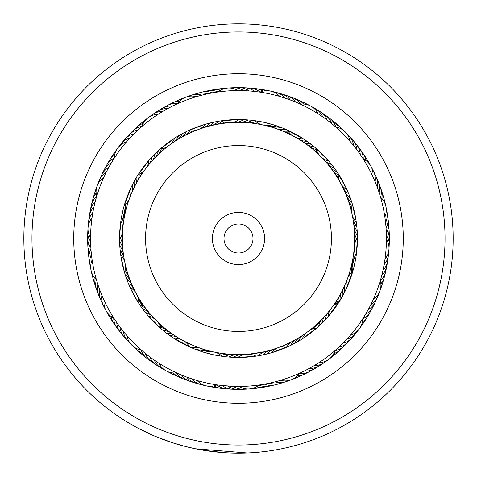 <?xml version="1.0" encoding="UTF-8"?>
<svg xmlns="http://www.w3.org/2000/svg" width="477" height="477" viewBox="0 0 477 477"><rect width="100%" height="100%" fill="white"/><g stroke="black" fill="none" stroke-linecap="round" stroke-linejoin="round"><path stroke-width="0.72" d="M122.368 238.5A116.132 116.132 0 0 1 238.5 122.368A116.132 116.132 0 0 1 354.632 238.5A116.132 116.132 0 0 1 238.5 354.632A116.132 116.132 0 0 1 122.368 238.5A116.132 116.132 0 0 1 238.5 122.368A116.132 116.132 0 0 1 354.632 238.5M212.396 238.5A26.104 26.104 0 0 0 238.5 264.604A26.104 26.104 0 0 0 264.604 238.5A26.104 26.104 0 0 0 238.5 212.396A26.104 26.104 0 0 0 212.396 238.5M223.999 238.5A14.501 14.501 0 0 0 238.5 253.001A14.501 14.501 0 0 0 253.001 238.5A14.501 14.501 0 0 0 238.5 223.999A14.501 14.501 0 0 0 223.999 238.5M439.609 285.526A206.529 206.529 0 0 0 285.526 37.391A206.529 206.529 0 0 0 37.391 191.474A206.529 206.529 0 0 0 191.474 439.609A206.529 206.529 0 0 0 439.609 285.526M29.485 189.625A214.656 214.656 0 0 1 287.375 29.485A214.656 214.656 0 0 1 447.515 287.375A214.656 214.656 0 0 1 189.625 447.515A214.656 214.656 0 0 1 29.485 189.625M398.933 276.016A164.762 164.762 0 0 1 200.984 398.933A164.762 164.762 0 0 1 78.067 200.984A164.762 164.762 0 0 1 276.016 78.067A164.762 164.762 0 0 1 398.933 276.016M91.626 204.156A150.839 150.839 0 0 0 204.156 385.374A150.839 150.839 0 0 0 385.374 272.844A150.839 150.839 0 0 0 272.844 91.626A150.839 150.839 0 0 0 91.626 204.156M172.907 442.883L154.81 436.169L137.931 428.131M247.259 452.977L195.343 448.768L184.044 446.132L170.367 442.054M160.987 438.667L152.527 435.185M152.39 435.125L151.239 434.613M145.974 432.186L152.688 435.251M154.459 436.02L161.953 439.043M162.287 439.168L173.855 443.187M201.944 450.02L223.957 452.661M226.372 452.81L231.798 453.049M233.265 453.09L235.292 453.132M235.656 453.132L234.827 453.12M221.477 452.476L218.287 452.202M217.405 452.113L213.994 451.749M213.44 451.683L211.365 451.433M210.47 451.314L206.768 450.795M233.336 453.09L228.644 452.929M193.847 448.458L192.541 448.177M145.074 431.757L138.205 428.28M326.19 119.357L327.252 120.144A17.405 17.405 0 0 0 320.532 111.916M285.157 129.106A17.405 17.405 0 0 1 277.453 129.094A17.405 17.405 -46.3 0 0 285.157 129.106L303.318 138.783L314.534 147.053L328.778 161.077L332.767 165.99L337.215 172.173L346.421 188.528M321.665 116.155L322.756 116.901A17.405 17.405 -16.8 0 0 313.18 107.683M317.026 113.127L318.141 113.83A17.405 17.405 0 0 0 310.819 106.132M300.063 103.98L301.494 104.648M377.862 188.862L377.152 186.918A17.405 17.405 0 0 0 375.942 176.359A17.405 17.405 -162 0 1 377.152 186.918M350.911 199.666L350.291 197.913A17.405 17.405 18 0 1 345.038 192.273A17.405 17.405 0 0 0 350.291 197.913M375.906 183.681L375.125 181.761A17.405 17.405 15.9 0 0 372.048 168.822M349.379 195.481L348.693 193.751A17.405 17.405 -164.1 0 1 343.231 188.32M372.334 175.464L372.901 176.681A17.405 17.405 0 0 0 363.2 158.907M363.003 158.602L366.109 163.659M347.685 191.36L346.934 189.655A17.405 17.405 0 0 1 341.276 184.432M336.893 171.696A17.405 17.405 0 0 1 330.418 167.522A17.405 17.405 -13.6 0 0 336.893 171.696L337.215 172.173M388.516 252.089A17.405 17.405 48.6 0 1 384.11 264.628L383.031 270.065A17.405 17.405 0 0 0 387.718 260.531A17.405 17.405 -129.2 0 1 383.031 270.065M354.065 266.589L354.489 264.795A17.405 17.405 50.8 0 1 353.117 257.21A17.405 17.405 0 0 0 354.489 264.795M355.037 262.243L355.389 260.43A17.405 17.405 -131.4 0 1 353.737 252.905M385.66 253.615L384.987 259.154A17.405 17.405 0 0 0 386.436 238.959L386.424 240.557M355.842 257.86L356.128 256.036A17.405 17.405 0 0 1 354.196 248.577M354.447 245.035A17.405 17.405 0 0 1 357.428 237.928L356.307 254.796M341.568 344.621L343.023 343.196A17.405 17.405 0 0 0 352.121 337.71A17.405 17.405 -96.5 0 1 343.023 343.196M353.278 269.648L346.427 288.46L341.472 298L327.973 316.847L323.71 321.462L318.231 326.745L302.287 338.879L298.477 341.198L290.147 345.628L271.413 352.783A17.405 17.405 0 0 1 277.393 347.924M347.805 338.193L346.868 339.207A17.405 17.405 81.3 0 0 357.356 331.038M351.46 334.025L350.565 335.075A17.405 17.405 0 0 0 362.705 318.869M362.919 318.535L359.61 323.454M267.853 383.496L269.827 383.079A17.405 17.405 0 0 0 280.446 383.389A17.405 17.405 -63.8 0 1 269.827 383.079M260.985 355.282L262.767 354.93A17.405 17.405 116.2 0 1 269.094 350.529A17.405 17.405 0 0 0 262.767 354.93M273.261 382.292L275.223 381.809A17.405 17.405 114.1 0 0 288.46 380.61M265.343 354.357L267.108 353.94A17.405 17.405 -65.9 0 1 273.267 349.307M281.901 379.925L280.565 380.33A17.405 17.405 0 0 0 299.538 373.258M299.914 373.086L298.477 373.735M280.72 346.684A17.405 17.405 0 0 1 288.424 346.445L290.147 345.628M196.238 380.27L190.424 378.404M198.76 350.595L196.178 349.647M215.532 352.336A17.405 17.405 0 0 1 222.139 356.301L224.041 356.546M206.416 385.887A17.405 17.405 0 0 0 216.993 384.867L215.914 384.7M195.29 379.984L197.204 380.557A17.405 17.405 0 0 0 206.404 385.881M203.446 352.145L198.462 350.488M119.399 326.25L119.995 327.055A17.405 17.405 0 0 0 124.133 336.845A17.405 17.405 1.7 0 1 119.995 327.055M122.768 330.644L123.4 331.432A17.405 17.405 179.5 0 0 129.988 342.981M126.298 334.92L126.96 335.683A17.405 17.405 0 0 0 131.813 345.133M142.176 350.78L140.429 349.259M90.863 247.945L90.934 248.934A17.405 17.405 0 0 0 89.116 259.399A17.405 17.405 34.4 0 1 90.934 248.934M119.745 244.975L119.805 245.947A17.405 17.405 -145.6 0 1 123.257 252.84A17.405 17.405 0 0 0 119.805 245.947M91.59 255.893L91.429 254.45A17.405 17.405 -147.8 0 0 90.731 267.728M120.073 249.417L120.168 250.389A17.405 17.405 32.2 0 1 123.871 257.145M92.347 261.384L92.127 259.953A17.405 17.405 0 0 0 91.101 270.525M96.771 280.899L96.121 278.675M120.562 253.847L120.693 254.813A17.405 17.405 0 0 1 124.652 261.426M125.409 264.896A17.405 17.405 0 0 1 124.551 272.552L120.884 256.131M109.185 166.652L108.72 167.493A17.405 17.405 0 0 0 101.535 175.321A17.405 17.405 67.1 0 1 108.72 167.493M106.58 171.547L106.15 172.406A17.405 17.405 -115 0 0 98.387 183.198M104.165 176.532L103.765 177.408A17.405 17.405 0 0 0 96.688 196.381M168.548 108.148L167.707 108.601A17.405 17.405 0 0 0 157.434 111.296A17.405 17.405 99.8 0 1 167.707 108.601M163.712 110.861L162.89 111.344A17.405 17.405 -82.3 0 0 150.529 116.227M158.984 113.753L158.185 114.265A17.405 17.405 0 0 0 141.973 126.399M141.025 127.216L142.784 125.701M251.075 91.101L249.173 90.952A17.405 17.405 0 0 0 239.072 87.667A17.405 17.405 132.6 0 1 249.173 90.952M245.291 119.763L248.016 119.954A17.405 17.405 -47.4 0 1 240.712 122.386A17.405 17.405 0 0 0 248.016 119.954M242.131 90.606L243.64 90.654A17.405 17.405 -49.6 0 0 230.6 88.072M335.462 126.769L336.649 127.812M349.164 140.321L350.035 141.311A17.405 17.405 0 0 0 335.719 126.995M385.422 221.209L385.571 222.538A17.405 17.405 -165.2 0 0 386.716 219.378A17.405 17.405 14.8 0 0 386.269 209.266M380.467 196.906L380.902 198.426M384.671 215.717L384.873 217.041A17.405 17.405 0 0 0 380.568 197.251M351.591 212.098A17.405 17.405 0 0 1 352.449 204.442L356.128 220.952M340.143 300.248A17.405 17.405 0 0 1 341.252 292.628A17.405 17.405 51.8 0 0 340.143 300.248L338.855 302.317A17.405 17.405 0 0 0 332.511 306.687M368.775 308.595L368.286 309.495A17.405 17.405 49.7 0 0 371.034 307.558A17.405 17.405 -130.3 0 0 376.448 299.007M371.309 303.664L370.856 304.588A17.405 17.405 -132.4 0 0 373.527 302.543A17.405 17.405 47.6 0 0 378.619 293.796M373.658 298.644L373.241 299.58A17.405 17.405 0 0 0 380.318 280.613L379.972 281.752M378.637 285.896L377.11 290.201M305.614 370.337L304.386 370.957A17.405 17.405 84.6 0 0 307.748 370.933A17.405 17.405 0 0 0 314.754 368.643A17.405 17.405 -95.4 0 1 307.748 370.933M310.503 367.731L309.299 368.393A17.405 17.405 82.4 0 0 312.662 368.25A17.405 17.405 -97.6 0 0 321.838 363.981M315.297 364.941L314.116 365.65A17.405 17.405 -99.7 0 0 317.467 365.382A17.405 17.405 80.3 0 0 326.483 360.773M335.337 350.339L334.138 351.364M319.978 361.977L318.827 362.729A17.405 17.405 0 0 0 328.874 359.27M234.762 386.388L222.312 385.547A17.405 17.405 117.3 0 0 225.156 387.348A17.405 17.405 0 0 0 232.287 389.208A17.405 17.405 -62.7 0 1 225.156 387.348M259.524 384.933L257.956 385.154M240.307 386.424L238.911 386.436A17.405 17.405 0 0 0 259.106 384.993M248.541 354.196A17.405 17.405 0 0 1 255.994 356.134L239.174 357.428M162.913 330.322A17.405 17.405 0 0 1 170.301 332.499A17.405 17.405 150 0 0 162.913 330.322L161.047 328.754A17.405 17.405 0 0 0 157.631 321.85M144.585 352.807L145.384 353.457A17.405 17.405 150 0 0 146.797 356.504A17.405 17.405 0 0 0 151.793 361.924A17.405 17.405 -30 0 1 146.797 356.504M173.872 334.991A17.405 17.405 147.9 0 0 166.407 333.089L162.526 330.001M148.937 356.241L149.754 356.862A17.405 17.405 147.9 0 0 151.287 359.861A17.405 17.405 -32.1 0 0 158.978 366.431M177.533 337.34A17.405 17.405 -34.3 0 0 170.003 335.719L165.614 332.475M153.409 359.515L154.25 360.105A17.405 17.405 -34.3 0 0 155.89 363.039A17.405 17.405 145.7 0 0 163.826 369.323M181.278 339.558A17.405 17.405 0 0 0 173.688 338.217L169.186 335.14M177.706 373.366L175.602 372.4M158 362.615L158.865 363.176A17.405 17.405 0 0 0 166.187 370.873M190.651 347.381L172.853 337.668M98.471 286.224L98.018 284.864A17.405 17.405 -177.2 0 0 97.558 288.197A17.405 17.405 0 0 0 98.828 295.454M99.502 289.145L99.854 290.094A17.405 17.405 -179.4 0 0 99.52 293.438A17.405 17.405 0.6 0 0 102.436 303.133M101.5 294.315L101.881 295.251A17.405 17.405 -1.5 0 0 101.673 298.608A17.405 17.405 178.5 0 0 104.952 308.184M114.45 319.101L113.204 317.151M104.707 301.625L104.105 300.331A17.405 17.405 0 0 0 113.806 318.099M138.133 302.305L130.615 288.543M123.579 207.889A17.405 17.405 0 0 1 124.664 215.515A17.405 17.405 -144.5 0 0 123.579 207.889L124.229 205.539A17.405 17.405 0 0 0 129.088 199.565M90.564 239.257L90.564 237.522M119.572 237.934L120.681 222.288M158.37 150.619A17.405 17.405 0 0 1 155.162 157.619A17.405 17.405 -111.8 0 0 158.37 150.619L160.189 148.991A17.405 17.405 0 0 0 167.51 146.594M138.682 129.315L137.966 129.971A17.405 17.405 -111.8 0 0 134.747 130.936A17.405 17.405 0 0 0 128.671 135.11A17.405 17.405 68.2 0 1 134.747 130.936M152.193 160.797A17.405 17.405 -113.9 0 0 155.138 153.677L158.71 150.309M134.663 133.131L133.971 133.816A17.405 17.405 -113.9 0 0 130.787 134.902A17.405 17.405 66.1 0 0 124.873 139.302M149.343 164.088A17.405 17.405 63.9 0 0 152.02 156.861L155.818 153.01M130.787 137.096L130.126 137.805A17.405 17.405 63.9 0 0 126.983 139.01A17.405 17.405 -116.1 0 0 119.638 145.968M146.618 167.481A17.405 17.405 0 0 0 149.021 160.159L152.676 156.17M113.627 159.175L114.885 157.231M127.067 141.198L126.429 141.931A17.405 17.405 0 0 0 117.765 148.085M137.513 175.685L149.653 159.443M208.097 93.725L207.161 93.921A17.405 17.405 -81.2 0 0 203.9 93.116A17.405 17.405 98.8 0 0 193.889 94.625M210.804 122.839L214.227 122.076A17.405 17.405 -81.2 0 1 207.9 126.471M202.695 94.965L201.771 95.197A17.405 17.405 96.6 0 0 198.474 94.512A17.405 17.405 -83.4 0 0 188.534 96.396M206.493 123.96L211.078 122.774M176.317 104.266L178.428 103.306M197.341 96.402L196.429 96.67A17.405 17.405 0 0 0 185.815 97.165M196.274 130.316A17.405 17.405 0 0 1 188.57 130.561L204.275 124.604M294.369 101.518L295.46 101.971A17.405 17.405 -46.3 0 0 293.242 99.437A17.405 17.405 0 0 0 286.921 95.644A17.405 17.405 133.7 0 1 293.242 99.437M273.327 127.711A17.405 17.405 -48.5 0 0 281.025 127.431L285.699 129.339M252.876 120.442L263.662 122.261L274.239 125.069L280.762 127.335M261.026 92.288L260.001 92.133A17.405 17.405 0 0 1 279.784 96.443L292.085 100.611M236.592 90.576L238.101 90.564A17.405 17.405 0 0 0 217.9 92.007M217.375 92.079L218.943 91.864M240.843 119.596L239.12 119.572A17.405 17.405 0 0 1 232.013 122.547M228.465 122.804A17.405 17.405 0 0 1 221.012 120.866L219.038 121.176M195.969 349.563A17.405 17.405 0 0 1 203.667 349.283A17.405 17.405 148.9 0 0 195.969 349.563L191.378 347.697M152.151 316.156A17.405 17.405 -0.5 0 0 145.378 312.477L142.092 308.142M161.924 329.494L147.578 315.166M135.754 184.366A17.405 17.405 -110.7 0 0 136.863 176.746L138.139 174.689A17.405 17.405 0 0 0 144.489 170.319M131.992 192.213A17.405 17.405 65 0 0 132.523 184.527L135.086 179.763M123.907 206.672L130.978 187.67M182.417 133.626A17.405 17.405 0 0 1 177.581 139.624A17.405 17.405 -80.2 0 0 182.417 133.626L186.781 131.408M170.355 144.465A17.405 17.405 0 0 0 174.719 138.115L179.34 135.331M127.943 282.33L128.313 283.255A17.405 17.405 -1.5 0 1 133.775 288.692M121.945 214.841L121.85 215.342M121.79 215.616L121.611 216.576A17.405 17.405 31.2 0 1 123.263 224.101M219.825 121.045L237.743 119.572M121.015 220.004L120.872 220.97A17.405 17.405 0 0 1 122.804 228.429M122.553 231.971A17.405 17.405 0 0 1 119.572 239.078L119.584 240.229M122.732 211.263L122.511 212.211A17.405 17.405 -146.7 0 1 123.883 219.796M129.661 286.444L130.066 287.351A17.405 17.405 0 0 1 135.724 292.58M137.43 295.692A17.405 17.405 0 0 1 138.765 303.283L139.385 304.237M126.381 278.163L126.715 279.093A17.405 17.405 -179.4 0 1 131.968 284.733M159.294 149.784L175.518 137.614M173.92 141.979A17.405 17.405 97.7 0 0 178.529 135.802L183.246 133.184M130.328 196.232A17.405 17.405 0 0 0 130.579 188.534L132.958 183.675M134.621 180.592A17.405 17.405 0 0 1 133.798 188.254A17.405 17.405 -112.9 0 0 134.621 180.592L137.102 176.353M155.12 319.334A17.405 17.405 0 0 0 148.216 315.917L144.769 311.702M142.677 308.941A17.405 17.405 0 0 1 149.301 312.87A17.405 17.405 -178.3 0 0 142.677 308.941L139.833 304.898M223.266 356.45L213.338 354.739A118.928 118.928 0 0 0 354.739 263.662A118.928 118.928 0 0 0 263.662 122.261A118.928 118.928 0 0 0 122.261 213.338A118.928 118.928 0 0 0 213.338 354.739L202.683 351.907M382.578 272.069L381.218 277.441M340.029 346.093L337.525 348.407M361.405 156.164L360.23 154.435A17.405 17.405 -13.6 0 0 359.73 151.108A17.405 17.405 0 0 0 356.468 144.501A17.405 17.405 166.4 0 1 359.73 151.108M358.239 151.62L356.999 149.933A17.405 17.405 -15.8 0 0 356.373 146.63A17.405 17.405 164.2 0 0 350.845 138.151M354.9 147.196L353.594 145.557A17.405 17.405 162.1 0 0 352.849 142.277A17.405 17.405 -17.9 0 0 347.006 134.013M386.412 235.668L386.358 233.593A17.405 17.405 19.1 0 0 387.735 230.528A17.405 17.405 0 0 0 388.558 223.2A17.405 17.405 -160.9 0 1 387.735 230.528M386.197 230.129L386.066 228.06A17.405 17.405 17 0 0 387.33 224.941A17.405 17.405 -163 0 0 387.258 214.817M364.47 316.066L365.537 314.307A17.405 17.405 51.8 0 0 368.357 312.471A17.405 17.405 0 0 0 373.008 306.759M225.824 385.893L227.833 386.054A17.405 17.405 115.2 0 0 230.743 387.747A17.405 17.405 -64.8 0 0 237.945 389.333M231.351 386.263L233.366 386.346A17.405 17.405 -67 0 0 236.336 387.932A17.405 17.405 113 0 0 246.406 388.928M207.197 383.085A147.936 147.936 0 0 0 383.085 269.803A147.936 147.936 0 0 0 269.803 93.915A147.936 147.936 0 0 0 93.915 207.197A147.936 147.936 0 0 0 207.197 383.085M214.495 92.526L212.599 92.848A17.405 17.405 -79.1 0 0 209.367 91.918A17.405 17.405 0 0 0 201.998 92.144A17.405 17.405 100.9 0 1 209.367 91.918M92.299 215.914L92.013 217.852A17.405 17.405 0 0 0 88.048 227.714M93.248 210.452L92.89 212.378A17.405 17.405 31.2 0 0 90.898 215.091A17.405 17.405 -148.8 0 0 88.478 224.923M94.398 205.032L93.969 206.946A17.405 17.405 -146.7 0 0 91.876 209.582A17.405 17.405 33.3 0 0 89.277 216.48M95.752 199.654L95.251 201.55A17.405 17.405 -144.5 0 0 93.063 204.108A17.405 17.405 0 0 0 90.207 210.906A17.405 17.405 35.5 0 1 93.063 204.108M173.479 105.62L174.349 105.196M96.074 198.498L96.998 195.349M110.724 163.951L112.477 161.023M90.702 244.85L90.594 241.44M116.191 321.725L115.649 320.92M180.592 374.63L179.692 374.248M274.239 125.069L272.594 124.563A17.405 17.405 0 0 1 264.932 125.415M357.297 232.901L357.195 231.041A17.405 17.405 17 0 1 353.743 224.154M356.546 224.023L356.307 222.181M227.183 356.891L228.99 357.046A17.405 17.405 115.2 0 1 236.3 354.614M236.079 357.404L237.892 357.428A17.405 17.405 0 0 1 244.999 354.453M231.625 357.231L233.438 357.321A17.405 17.405 -67 0 1 240.647 354.614L239.853 354.626A17.405 17.405 115.2 0 1 240.247 354.673M357.005 228.453L356.832 226.605A17.405 17.405 -165.2 0 1 353.123 219.849M306.705 144.501A17.405 17.405 -12.6 0 0 314.093 146.683L315.947 148.24A17.405 17.405 0 0 0 319.363 155.144M352.348 215.568A17.405 17.405 0 0 0 356.301 222.181M338.241 173.723A17.405 17.405 0 0 0 339.576 181.314M352.479 215.95A17.405 17.405 -165.2 0 0 352.503 216.349M353.242 220.237A17.405 17.405 17 0 0 353.248 220.636M353.845 224.548A17.405 17.405 19.1 0 0 353.839 224.947A17.405 17.405 0 0 1 353.845 224.548M354.202 228.483A17.405 17.405 19.1 0 0 357.392 235.495A17.405 17.405 0 0 1 354.202 228.483M388.045 220.41A17.405 17.405 -160.9 0 1 388.558 223.188A17.405 17.405 0 0 0 388.045 220.41M386.489 239.049A17.405 17.405 -158.7 0 0 387.926 236.121A17.405 17.405 21.3 0 0 388.618 226.02M354.286 228.877A17.405 17.405 -158.7 0 0 354.268 229.276M354.494 232.824A17.405 17.405 -158.7 0 0 356.76 238.935M387.855 241.851A17.405 17.405 -156.6 0 0 387.914 241.72A17.405 17.405 23.4 0 0 388.976 231.655M354.566 233.217A17.405 17.405 -156.6 0 0 354.53 233.623M354.626 237.17A17.405 17.405 -156.6 0 0 355.621 241.129M354.679 237.57A17.405 17.405 25.6 0 0 354.632 237.969A17.405 17.405 0 0 1 354.679 237.57M354.596 241.523A17.405 17.405 25.6 0 0 354.846 243.294A17.405 17.405 0 0 1 354.596 241.523M389.131 237.296A17.405 17.405 -154.4 0 1 389.327 240.116A17.405 17.405 0 0 0 389.131 237.296M389.327 240.128A17.405 17.405 -154.4 0 1 388.666 244.683A17.405 17.405 0 0 0 389.327 240.128M354.638 241.922A17.405 17.405 27.7 0 0 354.572 242.322M389.065 242.936A17.405 17.405 -152.3 0 1 388.988 247.527M330.382 309.525A17.405 17.405 0 0 0 327.973 316.847M212.056 351.585A17.405 17.405 0 0 0 204.4 352.437M141.275 349.999A17.405 17.405 0 0 1 131.825 345.139M96.426 279.737A17.405 17.405 0 0 1 91.107 270.542M287.387 130.084A17.405 17.405 0 0 0 292.61 135.742M295.728 137.448A17.405 17.405 0 0 0 303.318 138.783M300.373 104.123A17.405 17.405 0 0 1 310.807 106.127M352.771 271.455A17.405 17.405 0 0 0 347.912 277.429M346.672 280.756A17.405 17.405 0 0 0 346.427 288.46M316.817 328.003A17.405 17.405 0 0 0 309.495 330.406M306.651 332.535A17.405 17.405 0 0 0 302.287 338.879M335.039 350.595A17.405 17.405 0 0 1 328.88 359.259M189.619 346.922A17.405 17.405 0 0 0 184.396 341.258M176.633 372.883A17.405 17.405 0 0 1 166.199 370.879M90.564 238.047A17.405 17.405 0 0 1 88.048 227.726M114.295 158.143A17.405 17.405 0 0 1 117.759 148.097M199.601 129.076A17.405 17.405 0 0 0 205.581 124.217M177.456 103.747A17.405 17.405 0 0 1 185.803 97.171M254.855 120.699A17.405 17.405 0 0 0 261.462 124.658M321.874 157.66A17.405 17.405 0 0 0 328.778 161.077M346.576 281.15A17.405 17.405 -132.4 0 0 346.38 281.502M345.014 284.781A17.405 17.405 -132.4 0 0 344.477 292.467M306.359 332.809A17.405 17.405 -99.7 0 0 306.007 333M303.086 335.021A17.405 17.405 -99.7 0 0 298.477 341.198M244.6 354.524A17.405 17.405 -67 0 0 244.2 354.494M180.902 339.403A17.405 17.405 -34.3 0 0 180.586 339.159M135.492 292.246A17.405 17.405 -1.5 0 0 135.355 291.87M122.786 228.024A17.405 17.405 31.2 0 0 122.875 227.63M199.958 128.891A17.405 17.405 96.6 0 0 200.352 128.808M203.727 127.693A17.405 17.405 96.6 0 0 209.886 123.066M285.079 98.089A17.405 17.405 129.4 0 0 282.676 95.734A17.405 17.405 -50.6 0 0 273.291 91.942M265.337 125.457A17.405 17.405 129.4 0 0 265.713 125.6M269.153 126.483A17.405 17.405 129.4 0 0 276.833 125.916M322.19 157.911A17.405 17.405 162.1 0 0 322.428 158.233M324.843 160.838A17.405 17.405 162.1 0 0 331.616 164.517M344.901 285.168A17.405 17.405 49.7 0 0 344.692 285.514M343.207 288.74A17.405 17.405 49.7 0 0 342.385 296.396M302.782 335.283A17.405 17.405 82.4 0 0 302.418 335.462M299.425 337.37A17.405 17.405 82.4 0 0 294.589 343.374M240.772 389.119A17.405 17.405 -64.8 0 1 237.951 389.333M177.164 337.179A17.405 17.405 147.9 0 0 176.854 336.923M133.554 288.352A17.405 17.405 -179.4 0 0 133.429 287.965M123.263 223.701A17.405 17.405 -146.7 0 0 123.364 223.308M89.092 219.313A17.405 17.405 33.3 0 1 89.277 216.486M149.557 163.748A17.405 17.405 -113.9 0 0 149.856 163.474M123.185 141.58A17.405 17.405 66.1 0 1 124.867 139.308M204.09 127.526A17.405 17.405 -81.2 0 0 204.49 127.46M290.302 99.931A17.405 17.405 -48.5 0 0 287.995 97.487A17.405 17.405 131.5 0 0 278.759 93.343M269.553 126.542A17.405 17.405 -48.5 0 0 269.922 126.697M325.153 161.101A17.405 17.405 -15.8 0 0 325.38 161.435M327.693 164.13A17.405 17.405 -15.8 0 0 334.323 168.053M343.076 289.122A17.405 17.405 51.8 0 0 342.856 289.456A17.405 17.405 0 0 1 343.076 289.122M373.02 306.741A17.405 17.405 0 0 0 374.087 304.129A17.405 17.405 -128.2 0 1 368.357 312.471M299.109 337.627A17.405 17.405 84.6 0 0 298.739 337.788A17.405 17.405 0 0 1 299.109 337.627M295.674 339.582A17.405 17.405 84.6 0 0 290.624 345.402A17.405 17.405 0 0 1 295.674 339.582M317.08 367.016A17.405 17.405 -95.4 0 1 314.766 368.638A17.405 17.405 0 0 0 317.08 367.016M235.894 354.655A17.405 17.405 117.3 0 0 235.501 354.596A17.405 17.405 0 0 1 235.894 354.655M231.947 354.447A17.405 17.405 117.3 0 0 224.554 356.611A17.405 17.405 0 0 1 231.947 354.447L231.172 354.405A17.405 17.405 -60.6 0 1 231.548 354.477M235.125 389.095A17.405 17.405 -62.7 0 1 232.299 389.208A17.405 17.405 0 0 0 235.125 389.095M173.509 334.812A17.405 17.405 150 0 0 173.211 334.544A17.405 17.405 0 0 1 173.509 334.812M154.244 363.367A17.405 17.405 -30 0 1 151.805 361.936A17.405 17.405 0 0 0 154.244 363.367M131.759 284.387A17.405 17.405 -177.2 0 0 131.652 284A17.405 17.405 0 0 1 131.759 284.387M130.31 280.709A17.405 17.405 -177.2 0 0 125.272 274.877A17.405 17.405 0 0 1 130.31 280.709M98.834 295.472A17.405 17.405 0 0 0 100.11 297.988A17.405 17.405 2.8 0 1 97.558 288.197M123.895 219.39A17.405 17.405 -144.5 0 0 124.014 219.009A17.405 17.405 0 0 1 123.895 219.39M89.915 213.726A17.405 17.405 35.5 0 1 90.207 210.917A17.405 17.405 0 0 0 89.915 213.726M152.419 160.469A17.405 17.405 -111.8 0 0 152.729 160.206A17.405 17.405 0 0 1 152.419 160.469M126.9 137.328A17.405 17.405 68.2 0 1 128.659 135.122A17.405 17.405 0 0 0 126.9 137.328M208.27 126.316A17.405 17.405 -79.1 0 0 208.67 126.262A17.405 17.405 0 0 1 208.27 126.316M212.116 125.403A17.405 17.405 -79.1 0 0 218.603 121.247A17.405 17.405 0 0 1 212.116 125.403M199.308 93.057A17.405 17.405 100.9 0 1 201.986 92.15A17.405 17.405 0 0 0 199.308 93.057M273.72 127.782A17.405 17.405 -46.3 0 0 274.084 127.955A17.405 17.405 0 0 1 273.72 127.782M284.167 94.953A17.405 17.405 133.7 0 1 286.91 95.638A17.405 17.405 0 0 0 284.167 94.953M327.991 164.398A17.405 17.405 -13.6 0 0 328.206 164.744A17.405 17.405 0 0 1 327.991 164.398M354.524 142.432A17.405 17.405 166.4 0 1 356.456 144.489A17.405 17.405 0 0 0 354.524 142.432M362.699 318.97A17.405 17.405 -126 0 0 365.495 317.288A17.405 17.405 54 0 0 371.529 309.162M341.109 293.003A17.405 17.405 -126 0 0 340.876 293.331M339.147 296.438A17.405 17.405 -126 0 0 337.752 302.806M299.478 373.342A17.405 17.405 -93.3 0 0 302.74 373.437A17.405 17.405 86.7 0 0 312.208 369.866M295.352 339.827A17.405 17.405 -93.3 0 0 294.977 339.976M291.852 341.651A17.405 17.405 -93.3 0 0 287.232 346.254M216.898 384.903A17.405 17.405 -60.6 0 0 219.587 386.746A17.405 17.405 119.4 0 0 229.485 388.862M227.612 354.119A17.405 17.405 -60.6 0 0 221.239 355.496M141.174 349.987A17.405 17.405 -27.8 0 0 142.444 352.986A17.405 17.405 152.2 0 0 149.623 360.123M166.831 329.881A17.405 17.405 -27.8 0 0 160.725 327.586M96.354 279.665A17.405 17.405 4.9 0 0 95.794 282.879A17.405 17.405 -175.1 0 0 97.982 292.765M130.114 280.357A17.405 17.405 4.9 0 0 130.018 279.963M128.802 276.624A17.405 17.405 4.9 0 0 124.908 271.395M96.658 196.28A17.405 17.405 37.6 0 0 94.452 198.682A17.405 17.405 -142.4 0 0 90.952 208.181M124.694 215.115A17.405 17.405 37.6 0 0 124.825 214.733M125.606 211.269A17.405 17.405 37.6 0 0 125.153 204.764M142.003 126.298A17.405 17.405 70.4 0 0 138.849 127.126A17.405 17.405 -109.6 0 0 130.764 133.22M155.401 157.297A17.405 17.405 70.4 0 0 155.723 157.046M158.251 154.554A17.405 17.405 70.4 0 0 161.387 148.836M217.983 91.942A17.405 17.405 103.1 0 0 214.877 90.934A17.405 17.405 -76.9 0 0 204.788 91.685M212.498 125.26A17.405 17.405 103.1 0 0 212.897 125.224M216.373 124.497A17.405 17.405 103.1 0 0 222.103 121.379M300.474 104.111A17.405 17.405 135.8 0 0 298.411 101.589A17.405 17.405 -44.2 0 0 289.509 96.765M277.847 129.178A17.405 17.405 135.8 0 0 278.204 129.362M281.519 130.632A17.405 17.405 135.8 0 0 288.025 131.109M363.295 158.954A17.405 17.405 168.5 0 0 362.919 155.711A17.405 17.405 -11.5 0 0 358.042 146.844M330.704 167.803A17.405 17.405 168.5 0 0 330.901 168.154M333.012 171.01A17.405 17.405 168.5 0 0 338.223 174.934M362.335 322.064A17.405 17.405 -123.9 0 0 362.454 321.987A17.405 17.405 56.1 0 0 368.793 314.093M338.998 296.807A17.405 17.405 -123.9 0 0 338.748 297.129M336.911 300.164A17.405 17.405 -123.9 0 0 335.605 304.034M297.499 375.751A17.405 17.405 -91.1 0 0 297.636 375.745A17.405 17.405 88.9 0 0 307.236 372.537M291.519 341.884A17.405 17.405 -91.1 0 0 291.137 342.021M287.947 343.577A17.405 17.405 -91.1 0 0 286.659 344.466M213.929 385.857A17.405 17.405 -58.4 0 0 214.048 385.935A17.405 17.405 121.6 0 0 223.862 388.421M138.157 349.182A17.405 17.405 -25.7 0 0 138.223 349.307A17.405 17.405 154.3 0 0 145.133 356.707M163.456 327.133A17.405 17.405 -25.7 0 0 160.803 325.69M94.249 277.364A17.405 17.405 7 0 0 94.231 277.507A17.405 17.405 -173 0 0 96.044 287.464M128.623 276.266A17.405 17.405 7 0 0 128.546 275.873M127.454 272.492A17.405 17.405 7 0 0 125.385 268.974M96.139 193.203A17.405 17.405 39.8 0 0 96.05 193.316A17.405 17.405 -140.2 0 0 92.186 202.671M125.648 210.87A17.405 17.405 39.8 0 0 125.797 210.494M126.703 207.06A17.405 17.405 39.8 0 0 126.864 202.981M143.225 123.43A17.405 17.405 72.5 0 0 143.088 123.471A17.405 17.405 -107.5 0 0 134.782 129.261M158.501 154.244A17.405 17.405 72.5 0 0 158.829 154.005M161.453 151.608A17.405 17.405 72.5 0 0 163.79 148.264M220.565 90.189A17.405 17.405 105.2 0 0 220.422 90.153A17.405 17.405 -74.8 0 0 210.309 90.529M216.755 124.366A17.405 17.405 105.2 0 0 217.16 124.342M220.66 123.746A17.405 17.405 105.2 0 0 224.434 122.195M303.593 104.034A17.405 17.405 138 0 0 303.497 103.926A17.405 17.405 -42 0 0 294.786 98.775M281.913 130.728A17.405 17.405 138 0 0 282.265 130.931M285.532 132.32A17.405 17.405 138 0 0 289.545 133.053M365.96 160.57A17.405 17.405 170.7 0 0 365.937 160.433A17.405 17.405 -9.3 0 0 361.387 151.388M333.286 171.309A17.405 17.405 170.7 0 0 333.471 171.666M335.474 174.6A17.405 17.405 170.7 0 0 338.449 177.39M336.738 300.534A17.405 17.405 58.3 0 0 336.482 300.838A17.405 17.405 0 0 1 336.738 300.534M334.532 303.807A17.405 17.405 58.3 0 0 333.787 305.435A17.405 17.405 0 0 1 334.532 303.807M365.865 318.922A17.405 17.405 -121.7 0 1 361.483 324.891A17.405 17.405 0 0 0 365.865 318.922M287.607 343.798A17.405 17.405 91 0 0 287.226 343.917A17.405 17.405 0 0 1 287.607 343.798M283.976 345.36A17.405 17.405 91 0 0 282.813 346.087A17.405 17.405 0 0 1 283.976 345.36M299.693 376.365A17.405 17.405 0 0 0 302.168 375.017A17.405 17.405 -89 0 1 295.257 377.665A17.405 17.405 0 0 0 299.675 376.377M215.443 387.562A17.405 17.405 0 0 0 218.257 387.765A17.405 17.405 -56.3 0 1 211.007 386.257A17.405 17.405 0 0 0 215.425 387.562M163.116 326.912A17.405 17.405 156.5 0 0 162.848 326.614A17.405 17.405 0 0 1 163.116 326.912M160.189 324.259A17.405 17.405 156.5 0 0 158.686 323.293A17.405 17.405 0 0 1 160.189 324.259M140.769 353.129A17.405 17.405 -23.5 0 1 135.486 347.936A17.405 17.405 0 0 0 140.769 353.129M127.287 272.123A17.405 17.405 -170.8 0 0 127.222 271.723A17.405 17.405 0 0 1 127.287 272.123M126.256 268.307A17.405 17.405 -170.8 0 0 125.517 266.679A17.405 17.405 0 0 1 126.256 268.307M93.325 279.45A17.405 17.405 0 0 0 94.315 282.092A17.405 17.405 9.2 0 1 92.669 274.871A17.405 17.405 0 0 0 93.325 279.433M126.763 206.66A17.405 17.405 -138.1 0 0 126.924 206.291A17.405 17.405 0 0 1 126.763 206.66M127.961 202.892A17.405 17.405 -138.1 0 0 128.218 201.121A17.405 17.405 0 0 1 127.961 202.892M93.635 197.216A17.405 17.405 41.9 0 1 94.237 194.455A17.405 17.405 0 0 0 93.635 197.216M94.237 194.449A17.405 17.405 41.9 0 1 96.157 190.257A17.405 17.405 0 0 0 94.237 194.443M161.715 151.304A17.405 17.405 -105.4 0 0 162.049 151.078A17.405 17.405 0 0 1 161.715 151.304M164.762 148.782A17.405 17.405 -105.4 0 0 165.93 147.429A17.405 17.405 0 0 1 164.762 148.782M138.95 125.451A17.405 17.405 74.6 0 1 144.835 120.961A17.405 17.405 0 0 0 138.95 125.451M221.048 123.632A17.405 17.405 -72.6 0 0 221.447 123.626A17.405 17.405 0 0 1 221.048 123.632M224.971 123.155A17.405 17.405 -72.6 0 0 226.688 122.655A17.405 17.405 0 0 1 224.971 123.155M218.627 88.978A17.405 17.405 0 0 0 215.872 89.575A17.405 17.405 107.4 0 1 223.254 88.978A17.405 17.405 0 0 0 218.645 88.972M285.92 132.433A17.405 17.405 -39.9 0 0 286.26 132.642A17.405 17.405 0 0 1 285.92 132.433M289.479 134.15A17.405 17.405 -39.9 0 0 291.191 134.657A17.405 17.405 0 0 1 289.479 134.15M299.979 100.981A17.405 17.405 140.1 0 1 302.627 101.971A17.405 17.405 0 0 0 299.979 100.981M302.633 101.977A17.405 17.405 140.1 0 1 306.508 104.475A17.405 17.405 0 0 0 302.639 101.977M335.736 174.904A17.405 17.405 -7.2 0 0 335.909 175.268A17.405 17.405 0 0 1 335.736 174.904M337.799 178.279A17.405 17.405 -7.2 0 0 338.968 179.626A17.405 17.405 0 0 1 337.799 178.279M364.565 156.051A17.405 17.405 172.8 0 1 366.258 158.316A17.405 17.405 0 0 0 364.565 156.051M366.264 158.322A17.405 17.405 172.8 0 1 368.172 162.52A17.405 17.405 0 0 0 366.264 158.328M334.347 304.165A17.405 17.405 60.4 0 0 334.079 304.469M362.764 323.639A17.405 17.405 -119.6 0 1 360.218 327.455M283.63 345.563A17.405 17.405 93.2 0 0 283.243 345.67M297.01 377.307A17.405 17.405 -86.8 0 1 292.806 379.137M212.676 386.907A17.405 17.405 -54.1 0 1 209.868 386.597M209.862 386.597A17.405 17.405 -54.1 0 1 208.151 386.173M159.861 324.026A17.405 17.405 158.6 0 0 159.604 323.716M136.547 349.385A17.405 17.405 -21.4 0 1 133.131 346.32M126.107 267.937A17.405 17.405 -168.7 0 0 126.053 267.531M92.782 276.66A17.405 17.405 11.3 0 1 91.566 272.236M128.033 202.498A17.405 17.405 -135.9 0 0 128.206 202.135M95.281 191.82A17.405 17.405 44.1 0 1 96.652 187.443M165.036 148.49A17.405 17.405 -103.2 0 0 165.376 148.275M143.255 121.802A17.405 17.405 76.8 0 1 146.773 118.856M225.359 123.06A17.405 17.405 -70.5 0 0 225.764 123.066M221.465 88.835A17.405 17.405 109.5 0 1 226.015 88.257M289.861 134.281A17.405 17.405 -37.8 0 0 290.195 134.508M305.083 103.384A17.405 17.405 142.2 0 1 309.227 105.363M338.05 178.595A17.405 17.405 -5 0 0 338.211 178.964M367.564 160.832A17.405 17.405 175 0 1 369.979 164.732M341.508 184.76A17.405 17.405 -164.1 0 0 341.645 185.136M343.452 188.653A17.405 17.405 18 0 0 343.571 189.041A17.405 17.405 0 0 1 343.452 188.653M374.564 173.878A17.405 17.405 -162 0 1 375.936 176.347A17.405 17.405 0 0 0 374.564 173.878M345.247 192.619A17.405 17.405 20.2 0 0 345.354 193.012M346.696 196.297A17.405 17.405 20.2 0 0 351.734 202.129M376.89 179.018A17.405 17.405 -159.8 0 1 378.172 181.54M378.172 181.546A17.405 17.405 -159.8 0 1 378.988 192.148M346.886 196.649A17.405 17.405 -157.7 0 0 346.982 197.043M348.198 200.382A17.405 17.405 -157.7 0 0 352.092 205.605M379.024 184.247A17.405 17.405 22.3 0 1 380.652 197.329M348.377 200.739A17.405 17.405 24.5 0 0 348.46 201.139A17.405 17.405 0 0 1 348.377 200.739M349.552 204.514A17.405 17.405 24.5 0 0 351.615 208.026A17.405 17.405 0 0 1 349.552 204.514M380.956 189.548A17.405 17.405 -155.5 0 1 382.041 192.153M382.047 192.165A17.405 17.405 -155.5 0 1 382.757 199.636M349.719 204.883A17.405 17.405 26.6 0 0 349.778 205.283A17.405 17.405 0 0 1 349.719 204.883M350.744 208.699A17.405 17.405 26.6 0 0 351.483 210.321A17.405 17.405 0 0 1 350.744 208.699M382.691 194.914A17.405 17.405 -153.4 0 1 384.331 202.129A17.405 17.405 0 0 0 382.691 194.914M354.214 248.982A17.405 17.405 -131.4 0 0 354.125 249.376M327.657 312.918A17.405 17.405 -98.7 0 0 324.98 320.145M277.036 348.109A17.405 17.405 -65.9 0 0 276.642 348.192M211.657 351.543A17.405 17.405 -33.2 0 0 211.281 351.4M207.841 350.512A17.405 17.405 -33.2 0 0 200.155 351.078M203.697 385.058A17.405 17.405 146.8 0 1 191.915 378.911M154.804 319.083A17.405 17.405 -0.5 0 0 154.566 318.761M124.521 261.044A17.405 17.405 32.2 0 0 124.497 260.639M130.43 195.844A17.405 17.405 65 0 0 130.626 195.492M170.647 144.185A17.405 17.405 97.7 0 0 170.999 143.994M232.406 122.476A17.405 17.405 130.4 0 0 232.812 122.506M236.359 122.386A17.405 17.405 130.4 0 0 243.574 119.679M296.104 137.597A17.405 17.405 163.2 0 0 296.426 137.841M299.473 139.66A17.405 17.405 163.2 0 0 307.003 141.281M353.737 253.311A17.405 17.405 50.8 0 0 353.636 253.698A17.405 17.405 0 0 1 353.737 253.311M387.723 260.514A17.405 17.405 0 0 0 387.902 257.699A17.405 17.405 -129.2 0 1 387.723 260.52M327.437 313.258A17.405 17.405 83.5 0 0 327.139 313.532A17.405 17.405 0 0 1 327.437 313.258M324.807 316.209A17.405 17.405 83.5 0 0 321.862 323.328A17.405 17.405 0 0 1 324.807 316.209M352.133 337.698A17.405 17.405 0 0 0 353.809 335.426A17.405 17.405 -96.5 0 1 352.127 337.698M272.904 349.474A17.405 17.405 116.2 0 0 272.504 349.546A17.405 17.405 0 0 1 272.904 349.474M283.099 382.381A17.405 17.405 -63.8 0 1 280.464 383.383A17.405 17.405 0 0 0 283.099 382.381M207.441 350.458A17.405 17.405 148.9 0 0 207.072 350.297A17.405 17.405 0 0 1 207.441 350.458M198.235 383.651A17.405 17.405 -31.1 0 1 195.469 383.067A17.405 17.405 0 0 0 198.235 383.651M195.457 383.067A17.405 17.405 -31.1 0 1 186.686 377.068A17.405 17.405 0 0 0 195.457 383.067M151.841 315.893A17.405 17.405 -178.3 0 0 151.614 315.559A17.405 17.405 0 0 1 151.841 315.893M126.149 338.843A17.405 17.405 1.7 0 1 124.139 336.857A17.405 17.405 0 0 0 126.149 338.843M123.758 256.757A17.405 17.405 -145.6 0 0 123.746 256.358A17.405 17.405 0 0 1 123.758 256.757M89.736 262.171A17.405 17.405 34.4 0 1 89.121 259.416A17.405 17.405 0 0 0 89.736 262.171M132.099 191.826A17.405 17.405 -112.9 0 0 132.314 191.48A17.405 17.405 0 0 1 132.099 191.826M100.558 177.987A17.405 17.405 67.1 0 1 101.523 175.333A17.405 17.405 0 0 0 100.558 177.987M174.224 141.711A17.405 17.405 -80.2 0 0 174.588 141.538A17.405 17.405 0 0 1 174.224 141.711M155.168 113.013A17.405 17.405 99.8 0 1 157.422 111.308A17.405 17.405 0 0 0 155.168 113.013M236.759 122.327A17.405 17.405 -47.4 0 0 237.158 122.374A17.405 17.405 0 0 1 236.759 122.327M236.24 87.881A17.405 17.405 132.6 0 1 239.055 87.667A17.405 17.405 0 0 0 236.24 87.881M299.842 139.827A17.405 17.405 -14.7 0 0 300.152 140.083A17.405 17.405 0 0 1 299.842 139.827M303.133 142.015A17.405 17.405 -14.7 0 0 310.599 143.917A17.405 17.405 0 0 1 303.133 142.015M320.514 111.91A17.405 17.405 0 0 0 318.028 110.575A17.405 17.405 165.3 0 1 327.252 120.144M353.105 257.616A17.405 17.405 52.9 0 0 352.986 257.997M352.336 261.491A17.405 17.405 52.9 0 0 353.421 269.117M387.08 263.28A17.405 17.405 -127.1 0 1 381.743 275.456M324.575 316.537A17.405 17.405 85.6 0 0 324.271 316.8M321.832 319.387A17.405 17.405 85.6 0 0 318.624 326.387M350.094 339.678A17.405 17.405 -94.4 0 1 339.028 347.035M268.718 350.684A17.405 17.405 118.4 0 0 268.318 350.738M264.872 351.597A17.405 17.405 118.4 0 0 258.385 355.753M277.68 383.949A17.405 17.405 -61.6 0 1 264.389 384.152M203.268 349.218A17.405 17.405 151.1 0 0 202.904 349.045M199.541 347.906A17.405 17.405 151.1 0 0 191.837 347.894M192.827 382.041A17.405 17.405 -28.9 0 1 181.534 375.029M149.003 312.596A17.405 17.405 -176.2 0 0 148.794 312.25M146.576 309.472A17.405 17.405 -176.2 0 0 140.101 305.298M122.47 334.562A17.405 17.405 3.8 0 1 116.764 322.559M123.155 252.446A17.405 17.405 -143.5 0 0 123.161 252.047M122.798 248.511A17.405 17.405 -143.5 0 0 119.608 241.499M88.955 256.584A17.405 17.405 36.5 0 1 90.642 243.395M133.924 187.872A17.405 17.405 -110.7 0 0 134.144 187.539M102.919 172.865A17.405 17.405 69.3 0 1 103.992 170.247M103.992 170.235A17.405 17.405 69.3 0 1 111.469 162.681M177.897 139.373A17.405 17.405 -78 0 0 178.267 139.206M181.332 137.412A17.405 17.405 -78 0 0 186.382 131.598M159.926 109.984A17.405 17.405 102 0 1 172.626 106.043M241.112 122.345A17.405 17.405 -45.3 0 0 241.511 122.404M245.059 122.553A17.405 17.405 -45.3 0 0 252.452 120.395M241.887 87.905A17.405 17.405 134.7 0 1 244.707 87.792M244.719 87.792A17.405 17.405 134.7 0 1 254.694 91.453M303.497 142.194A17.405 17.405 -12.6 0 0 303.795 142.462M322.762 113.639A17.405 17.405 167.4 0 1 331.622 123.549M352.306 261.891A17.405 17.405 -125 0 0 352.175 262.272M351.394 265.737A17.405 17.405 -125 0 0 351.823 272.176M386.048 268.831A17.405 17.405 55 0 1 380.348 280.72M321.593 319.709A17.405 17.405 -92.2 0 0 321.277 319.96M318.743 322.452A17.405 17.405 -92.2 0 0 316.883 325.207M346.23 343.786A17.405 17.405 87.8 0 1 335.003 350.708M264.496 351.74A17.405 17.405 -59.5 0 0 264.097 351.776M260.621 352.509A17.405 17.405 -59.5 0 0 260.215 352.64M272.206 385.315A17.405 17.405 120.5 0 1 259.017 385.064M199.147 347.816A17.405 17.405 -26.8 0 0 198.79 347.632M195.469 346.368A17.405 17.405 -26.8 0 0 194.366 346.111M187.479 380.229A17.405 17.405 153.2 0 1 176.52 372.895M146.296 309.191A17.405 17.405 6 0 0 146.093 308.84M143.982 305.984A17.405 17.405 6 0 0 140.554 303.074M118.952 330.15A17.405 17.405 -174 0 1 113.705 318.052M122.714 248.118A17.405 17.405 38.7 0 0 122.732 247.712M122.506 244.17A17.405 17.405 38.7 0 0 120.246 238.065M88.382 250.968A17.405 17.405 -141.3 0 1 90.505 237.951M135.897 183.991A17.405 17.405 71.4 0 0 136.13 183.663M137.853 180.556A17.405 17.405 71.4 0 0 139.254 174.2M105.471 167.832A17.405 17.405 -108.6 0 1 114.295 158.024M181.654 137.173A17.405 17.405 104.1 0 0 182.029 137.024M185.159 135.343A17.405 17.405 104.1 0 0 189.774 130.752M164.798 107.128A17.405 17.405 -75.9 0 1 177.522 103.652M245.458 122.523A17.405 17.405 136.9 0 0 245.858 122.601M249.393 122.881A17.405 17.405 136.9 0 0 255.761 121.51M247.521 88.138A17.405 17.405 -43.1 0 1 260.102 92.091M310.175 147.125A17.405 17.405 169.6 0 0 316.269 149.414M327.383 116.883A17.405 17.405 -10.4 0 1 335.832 127.013M351.352 266.142A17.405 17.405 57.2 0 0 351.203 266.518A17.405 17.405 0 0 1 351.352 266.142M350.291 269.952A17.405 17.405 57.2 0 0 350.136 274.019A17.405 17.405 0 0 1 350.291 269.952M384.808 274.335A17.405 17.405 -122.8 0 1 384.313 277.119M384.307 277.125A17.405 17.405 -122.8 0 1 380.867 283.797M318.493 322.762A17.405 17.405 89.9 0 0 318.165 323.001A17.405 17.405 0 0 1 318.493 322.762M315.541 325.397A17.405 17.405 89.9 0 0 313.687 327.902A17.405 17.405 0 0 1 315.541 325.397M342.206 347.745A17.405 17.405 -90.1 0 1 333.775 353.576M260.239 352.634A17.405 17.405 122.6 0 0 259.834 352.658A17.405 17.405 0 0 1 260.239 352.634M266.685 386.471A17.405 17.405 -57.4 0 1 256.441 386.817M195.081 346.266A17.405 17.405 155.4 0 0 194.729 346.069A17.405 17.405 0 0 1 195.081 346.266M191.462 344.68A17.405 17.405 155.4 0 0 190.168 344.334A17.405 17.405 0 0 1 191.462 344.68M182.208 378.219A17.405 17.405 -24.6 0 1 179.525 377.331M179.513 377.325A17.405 17.405 -24.6 0 1 173.407 372.972M143.708 305.685A17.405 17.405 -171.9 0 0 143.523 305.328A17.405 17.405 0 0 1 143.708 305.685M141.526 302.394A17.405 17.405 -171.9 0 0 138.557 299.61A17.405 17.405 0 0 1 141.526 302.394M115.607 325.606A17.405 17.405 8.1 0 1 111.04 316.43M122.434 243.771A17.405 17.405 -139.2 0 0 122.47 243.371A17.405 17.405 0 0 1 122.434 243.771M122.374 239.818A17.405 17.405 -139.2 0 0 121.385 235.871A17.405 17.405 0 0 1 122.374 239.818M88.024 245.339A17.405 17.405 40.8 0 1 89.139 235.149M138.008 180.187A17.405 17.405 -106.4 0 0 138.252 179.865A17.405 17.405 0 0 1 138.008 180.187M140.095 176.83A17.405 17.405 -106.4 0 0 141.395 172.972A17.405 17.405 0 0 1 140.095 176.83M108.213 162.895A17.405 17.405 73.6 0 1 114.665 154.93M185.487 135.11A17.405 17.405 -73.7 0 0 185.869 134.979A17.405 17.405 0 0 1 185.487 135.11M189.059 133.417A17.405 17.405 -73.7 0 0 192.237 130.877A17.405 17.405 0 0 1 189.059 133.417M169.77 104.463A17.405 17.405 106.3 0 1 179.501 101.243M249.799 122.863A17.405 17.405 -41 0 0 250.192 122.959A17.405 17.405 0 0 1 249.799 122.863M253.716 123.37A17.405 17.405 -41 0 0 257.771 122.947A17.405 17.405 0 0 1 253.716 123.37M253.15 88.579A17.405 17.405 139 0 1 263.071 91.137M313.55 149.873A17.405 17.405 -8.3 0 0 317.181 151.71A17.405 17.405 0 0 1 313.55 149.873M331.879 120.299A17.405 17.405 171.7 0 1 338.843 127.818M350.237 270.346A17.405 17.405 59.3 0 0 350.076 270.715A17.405 17.405 0 0 1 350.237 270.346M349.039 274.114A17.405 17.405 59.3 0 0 348.782 275.879A17.405 17.405 0 0 1 349.039 274.114M383.365 279.79A17.405 17.405 -120.7 0 1 380.843 286.743A17.405 17.405 0 0 0 383.365 279.79M315.279 325.702A17.405 17.405 92.1 0 0 314.945 325.922A17.405 17.405 0 0 1 315.279 325.702M312.232 328.224A17.405 17.405 92.1 0 0 311.07 329.565A17.405 17.405 0 0 1 312.232 328.224M338.044 351.555A17.405 17.405 -87.9 0 1 332.165 356.045A17.405 17.405 0 0 0 338.044 351.555M261.122 387.425A17.405 17.405 -55.2 0 1 258.361 388.022A17.405 17.405 0 0 0 261.122 387.425M258.349 388.028A17.405 17.405 -55.2 0 1 253.746 388.022A17.405 17.405 0 0 0 258.343 388.028M191.074 344.567A17.405 17.405 157.5 0 0 190.734 344.352A17.405 17.405 0 0 1 191.074 344.567M187.515 342.844A17.405 17.405 157.5 0 0 186.036 342.397A17.405 17.405 0 0 1 187.515 342.844M177.015 376.013A17.405 17.405 -22.5 0 1 174.367 375.023A17.405 17.405 0 0 0 177.015 376.013M174.355 375.017A17.405 17.405 -22.5 0 1 170.492 372.531A17.405 17.405 0 0 0 174.355 375.017M141.258 302.09A17.405 17.405 -169.7 0 0 141.085 301.726A17.405 17.405 0 0 1 141.258 302.09M139.201 298.715A17.405 17.405 -169.7 0 0 138.032 297.368A17.405 17.405 0 0 1 139.201 298.715M110.742 318.684A17.405 17.405 0 0 0 112.429 320.943A17.405 17.405 10.3 0 1 108.822 314.486A17.405 17.405 0 0 0 110.73 318.666M122.321 239.424A17.405 17.405 -137 0 0 122.368 239.019A17.405 17.405 0 0 1 122.321 239.424M122.404 235.471A17.405 17.405 -137 0 0 122.154 233.706A17.405 17.405 0 0 1 122.404 235.471M87.869 239.692A17.405 17.405 43 0 1 87.673 236.878A17.405 17.405 0 0 0 87.869 239.692M87.673 236.866A17.405 17.405 43 0 1 88.328 232.317A17.405 17.405 0 0 0 87.673 236.86M140.262 176.46A17.405 17.405 -104.3 0 0 140.524 176.15A17.405 17.405 0 0 1 140.262 176.46M142.474 173.187A17.405 17.405 -104.3 0 0 143.213 171.565A17.405 17.405 0 0 1 142.474 173.187M111.135 158.072A17.405 17.405 75.7 0 1 112.494 155.591A17.405 17.405 0 0 0 111.135 158.072M112.5 155.58A17.405 17.405 75.7 0 1 115.512 152.109A17.405 17.405 0 0 0 112.5 155.58M189.399 133.202A17.405 17.405 -71.6 0 0 189.78 133.077A17.405 17.405 0 0 1 189.399 133.202M193.03 131.64A17.405 17.405 -71.6 0 0 194.527 130.674A17.405 17.405 0 0 1 193.03 131.64M174.838 101.983A17.405 17.405 108.4 0 1 181.743 99.329A17.405 17.405 0 0 0 174.838 101.983M254.122 123.37A17.405 17.405 -38.8 0 0 254.509 123.477A17.405 17.405 0 0 1 254.122 123.37M258.021 124.02A17.405 17.405 -38.8 0 0 259.804 124.02A17.405 17.405 0 0 1 258.021 124.02M258.755 89.235A17.405 17.405 141.2 0 1 265.993 90.737A17.405 17.405 0 0 0 258.755 89.235M313.884 150.094A17.405 17.405 -6.1 0 0 314.158 150.392A17.405 17.405 0 0 1 313.884 150.094M316.817 152.747A17.405 17.405 -6.1 0 0 318.314 153.707A17.405 17.405 0 0 1 316.817 152.747M336.237 123.883A17.405 17.405 173.9 0 1 338.497 125.576A17.405 17.405 0 0 0 336.237 123.883M338.509 125.582A17.405 17.405 173.9 0 1 341.514 129.058A17.405 17.405 0 0 0 338.509 125.582M331.426 238.5A92.926 92.926 0 0 0 238.5 145.574A92.926 92.926 0 0 0 145.574 238.5A92.926 92.926 0 0 0 238.5 331.426A92.926 92.926 0 0 0 331.426 238.5M119.679 238.923L119.787 241.738M125.004 271.019L125.212 271.687M138.64 300.194L143.231 306.806M159.372 324.432L164.338 328.623M185.642 342.206L198.617 347.721M215.819 352.437L227.553 354.125M244.242 354.494L244.945 354.459M248.654 354.202L264.341 351.799M282.026 346.397L290.445 342.713M312.214 329.082L319.984 322.398M336.13 303.694L337.883 301.112M351.793 272.284L353.022 267.949M185.642 342.2L186.036 342.397"/></g></svg>
